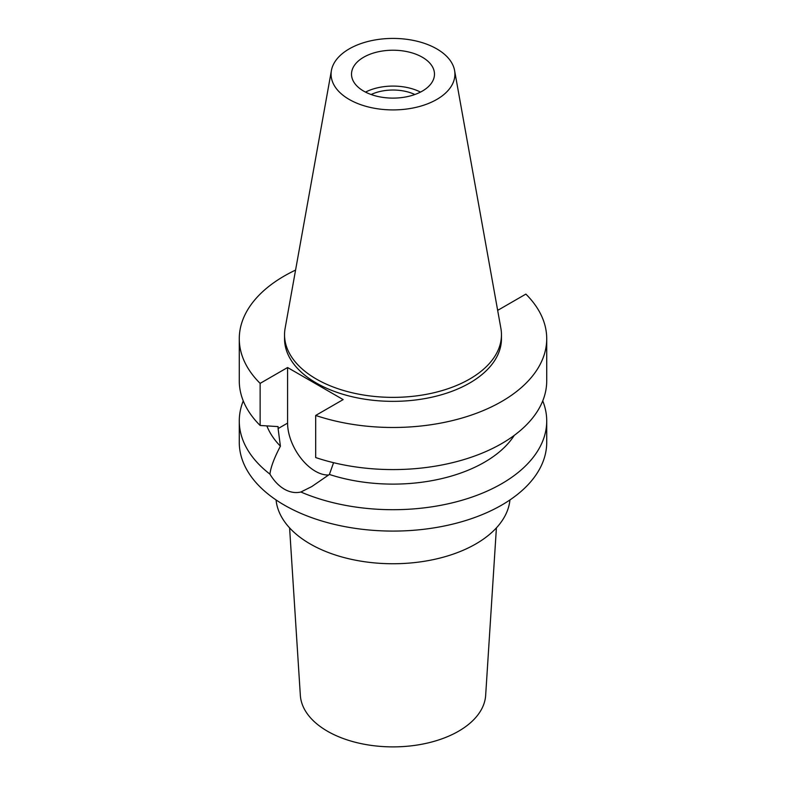 <?xml version="1.0" encoding="UTF-8"?>
<svg xmlns="http://www.w3.org/2000/svg" width="786" height="786" viewBox="0 0 786 786"><rect width="100%" height="100%" fill="white"/><g stroke="black" fill="none" stroke-linecap="round" stroke-linejoin="round"><path stroke-width="1.18" d="M436.78 99.449A61.917 35.743 180 0 1 366.384 106.444A61.917 35.743 180 0 1 331.417 70.485A61.917 35.743 180 0 1 349.22 48.889A61.917 35.743 180 0 1 413.711 40.479A61.917 35.743 180 0 1 454.583 70.485A61.917 35.743 180 0 1 436.78 99.449M454.583 70.485L500.879 328.293A108.458 62.615 180 0 1 501.458 334.757A108.458 62.615 180 0 1 469.694 379.029A108.458 62.615 180 0 1 351.499 392.607A108.458 62.615 180 0 1 284.542 334.757A108.458 62.615 180 0 1 285.122 328.293L331.417 70.485M363.672 57.231A41.481 23.944 0 0 0 351.519 74.169A41.481 23.944 0 0 0 377.123 96.295A41.481 23.944 0 0 0 422.328 91.097A41.481 23.944 0 0 0 434.481 74.169A41.481 23.944 0 0 0 408.877 52.043A41.481 23.944 0 0 0 363.672 57.231M365.5 92.1A41.481 23.944 180 0 1 420.5 92.1M414.87 94.517A34.643 20.004 0 0 0 371.13 94.517M289.592 527.868L300.34 695.345A92.719 53.527 0 0 0 359.114 743.183A92.719 53.527 0 0 0 458.562 731.216A92.719 53.527 0 0 0 485.66 695.345L496.408 527.868M276.063 499.945A117.124 67.616 0 0 0 351.254 559.308A117.124 67.616 0 0 0 475.815 543.941A117.124 67.616 0 0 0 509.937 499.945M300.891 492.007C295.438 493.284 289.906 492.331 284.306 489.157C278.765 485.895 273.97 480.894 269.932 474.135A153.722 88.749 180 0 1 239.278 420.952L239.278 442.331A153.722 88.749 0 0 0 334.178 524.331A153.722 88.749 0 0 0 501.694 505.093A153.722 88.749 0 0 0 546.722 442.331L546.722 420.952A153.722 88.749 180 0 1 501.694 483.714A153.722 88.749 180 0 1 300.891 492.007L311.777 486.573L329.393 474.459L333.578 462.689M239.278 420.952A153.722 88.749 180 0 1 243.257 400.899M269.932 474.135C270.748 467.228 274.235 457.914 280.405 446.183L278.097 428.586L287.578 423.114L287.578 367.524L260.137 383.372A153.722 88.749 180 0 1 239.278 338.737A153.722 88.749 180 0 1 284.306 275.984A153.722 88.749 180 0 1 295.575 270.089M328.735 474.98A39.28 22.676 60 0 1 315.363 471.227A39.28 22.676 60 0 1 287.578 423.114M266.867 425.914A129.317 74.66 0 0 0 280.405 446.183M542.743 400.899A153.722 88.749 180 0 1 546.722 420.952M329.393 474.459A129.317 74.66 0 0 0 484.441 462.247A129.317 74.66 0 0 0 514.28 435.365M497.489 309.419L498.422 309.949L525.863 294.102A153.722 88.749 180 0 1 546.722 338.737A153.722 88.749 180 0 1 501.694 401.489A153.722 88.749 180 0 1 315.687 415.45L343.138 399.602L287.578 367.524M315.687 415.45L315.687 457.55A153.722 88.749 0 0 0 501.694 443.589A153.722 88.749 0 0 0 546.722 380.837L546.722 338.737M284.542 334.757L284.542 338.737A108.458 62.615 0 0 0 351.499 396.586A108.458 62.615 0 0 0 469.694 383.018A108.458 62.615 0 0 0 501.458 338.737L501.458 334.757M239.278 338.737L239.278 380.837A153.722 88.749 0 0 0 260.137 425.472L278.097 426.601L278.097 428.586M260.137 383.372L260.137 425.472"/></g></svg>
